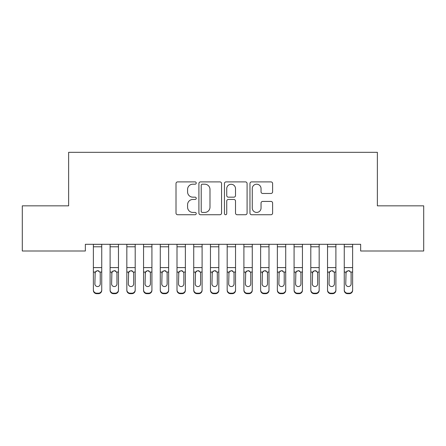<?xml version="1.0" encoding="UTF-8"?>
<svg xmlns="http://www.w3.org/2000/svg" width="446" height="446" viewBox="0 0 446 446"><rect width="100%" height="100%" fill="white"/><g stroke="black" fill="none" stroke-linecap="round" stroke-linejoin="round"><path stroke-width="0.67" d="M196.24 183.044A1.148 1.148 0 0 0 195.092 181.896L177.647 181.896A1.639 1.639 0 0 0 176.008 183.54L176.008 213.088A1.639 1.639 0 0 0 177.647 214.732L195.092 214.732A1.148 1.148 0 0 0 196.24 213.584A1.148 1.148 0 0 0 195.092 212.43L192.834 212.43A5.252 5.252 0 0 1 187.582 207.178L187.582 204.714A5.252 5.252 0 0 1 192.834 199.462L195.092 199.462A1.148 1.148 0 0 0 196.24 198.314A1.148 1.148 0 0 0 195.092 197.165L192.834 197.165A5.252 5.252 0 0 1 187.582 191.914L187.582 189.45A5.252 5.252 0 0 1 192.834 184.198L195.092 184.198A1.148 1.148 0 0 0 196.24 183.044M270.978 193.469A1.639 1.639 0 0 0 272.618 191.83L272.618 183.54A1.639 1.639 0 0 0 270.978 181.896L251.605 181.896A1.639 1.639 0 0 0 249.966 183.54L249.966 213.088A1.639 1.639 0 0 0 251.605 214.732L270.978 214.732A1.639 1.639 0 0 0 272.618 213.088L272.618 203.075A1.639 1.639 0 0 0 270.978 201.43L262.688 201.43A1.639 1.639 0 0 0 261.044 203.075L261.044 208.042A4.393 4.393 0 0 1 256.656 212.43A4.393 4.393 0 0 1 252.263 208.042L252.263 188.586A4.393 4.393 0 0 1 256.656 184.198A4.393 4.393 0 0 1 261.044 188.586L261.044 191.83A1.639 1.639 0 0 0 262.688 193.469L270.978 193.469M360.647 244.308L85.353 244.308L85.353 250.998L22.3 250.998L22.3 205.84L68.628 205.84L68.628 152.32L377.372 152.32L377.372 205.84L423.7 205.84L423.7 250.998L360.647 250.998L360.647 244.308M221.562 183.54A1.639 1.639 0 0 0 219.923 181.896L200.549 181.896A1.639 1.639 0 0 0 198.91 183.54L198.91 213.088A1.639 1.639 0 0 0 200.549 214.732L219.923 214.732A1.639 1.639 0 0 0 221.562 213.088L221.562 183.54M226.077 181.896L245.451 181.896A1.639 1.639 0 0 1 247.09 183.54L247.09 213.088A1.639 1.639 0 0 1 245.451 214.732L237.16 214.732A1.639 1.639 0 0 1 235.516 213.088L235.516 201.107A1.639 1.639 0 0 0 233.877 199.462L228.374 199.462A1.639 1.639 0 0 0 226.735 201.107L226.735 213.584A1.148 1.148 0 0 1 225.587 214.732A1.148 1.148 0 0 1 224.438 213.584L224.438 183.54A1.639 1.639 0 0 1 226.077 181.896M202.356 184.198A1.148 1.148 0 0 0 201.207 185.346L201.207 211.281A1.148 1.148 0 0 0 202.356 212.43L204.736 212.43A5.252 5.252 0 0 0 209.988 207.178L209.988 189.45A5.252 5.252 0 0 0 204.736 184.198L202.356 184.198M235.516 188.669A4.393 4.393 0 0 0 231.128 184.276A4.393 4.393 0 0 0 226.735 188.669L226.735 195.521A1.639 1.639 0 0 0 228.374 197.165L233.877 197.165A1.639 1.639 0 0 0 235.516 195.521L235.516 188.669M93.381 272.545L93.381 289.878A3.345 3.323 -0 0 0 96.726 293.2L98.399 293.2A3.345 3.323 -0 0 0 101.744 289.878L101.744 290.357A3.345 3.323 180 0 1 98.399 293.68L98.399 293.2M100.239 283.896L100.239 273.298L100.239 283.896A2.676 2.659 180 0 1 97.562 286.555A2.676 2.659 180 0 0 100.239 283.896M94.886 284.375L94.886 283.896A2.676 2.659 180 0 0 97.562 286.555M96.169 271.001L94.886 273.047M98.956 271.001L97.562 270.611L99.943 272.066L100.239 273.298M101.744 244.308L101.744 289.878M93.381 244.308L93.381 289.878M96.726 293.2L96.726 293.68L98.399 293.68M96.726 293.68A3.345 3.323 180 0 1 93.381 290.357M93.381 272.066L95.182 272.066L94.886 283.896M95.182 272.066L97.562 270.611M110.106 272.545L110.106 289.878A3.345 3.323 -0 0 0 113.451 293.2L115.124 293.2A3.345 3.323 -0 0 0 118.469 289.878L118.469 290.357A3.345 3.323 180 0 1 115.124 293.68L115.124 293.2M116.964 283.896L116.964 273.298L116.964 283.896A2.676 2.659 180 0 1 114.287 286.555A2.676 2.659 180 0 0 116.964 283.896M111.611 284.375L111.611 283.896A2.676 2.659 180 0 0 114.287 286.555M112.894 271.001L111.611 273.047M115.681 271.001L114.287 270.611L116.668 272.066L116.964 273.298M126.831 272.545L126.831 289.878A3.345 3.323 -0 0 0 130.176 293.2L131.849 293.2A3.345 3.323 -0 0 0 135.194 289.878L135.194 290.357A3.345 3.323 180 0 1 131.849 293.68L131.849 293.2M133.689 283.896L133.689 273.298L133.689 283.896A2.676 2.659 180 0 1 131.012 286.555A2.676 2.659 180 0 0 133.689 283.896M128.337 284.375L128.337 283.896A2.676 2.659 180 0 0 131.012 286.555M129.619 271.001L128.337 273.047M132.406 271.001L131.012 270.611L133.393 272.066L133.689 273.298M118.469 244.308L118.469 289.878M110.106 244.308L110.106 289.878M113.451 293.2L113.451 293.68L115.124 293.68M113.451 293.68A3.345 3.323 180 0 1 110.106 290.357M110.106 272.066L111.907 272.066L111.611 283.896M111.907 272.066L114.287 270.611M135.194 244.308L135.194 289.878M126.831 244.308L126.831 289.878M130.176 293.2L130.176 293.68L131.849 293.68M130.176 293.68A3.345 3.323 180 0 1 126.831 290.357M126.831 272.066L128.632 272.066L128.337 283.896M128.632 272.066L131.012 270.611M143.556 272.545L143.556 289.878A3.345 3.323 -0 0 0 146.901 293.2L148.574 293.2A3.345 3.323 -0 0 0 151.919 289.878L151.919 290.357A3.345 3.323 180 0 1 148.574 293.68L148.574 293.2M150.413 283.896L150.413 273.298L150.413 283.896A2.676 2.659 180 0 1 147.738 286.555A2.676 2.659 180 0 0 150.413 283.896M145.061 284.375L145.061 283.896A2.676 2.659 180 0 0 147.738 286.555M146.344 271.001L145.061 273.047M149.131 271.001L147.738 270.611L150.118 272.066L150.413 273.298M160.281 272.545L160.281 289.878A3.345 3.323 -0 0 0 163.626 293.2L165.299 293.2A3.345 3.323 -0 0 0 168.644 289.878L168.644 290.357A3.345 3.323 180 0 1 165.299 293.68L165.299 293.2M167.138 283.896L167.138 273.298L167.138 283.896A2.676 2.659 180 0 1 164.463 286.555A2.676 2.659 180 0 0 167.138 283.896M161.786 284.375L161.786 283.896A2.676 2.659 180 0 0 164.463 286.555M163.069 271.001L161.786 273.047M165.856 271.001L164.463 270.611L166.843 272.066L167.138 273.298M151.919 244.308L151.919 289.878M143.556 244.308L143.556 289.878M146.901 293.2L146.901 293.68L148.574 293.68M146.901 293.68A3.345 3.323 180 0 1 143.556 290.357M143.556 272.066L145.357 272.066L145.061 283.896M145.357 272.066L147.738 270.611M168.644 244.308L168.644 289.878M160.281 244.308L160.281 289.878M163.626 293.2L163.626 293.68L165.299 293.68M163.626 293.68A3.345 3.323 180 0 1 160.281 290.357M160.281 272.066L162.082 272.066L161.786 283.896M162.082 272.066L164.463 270.611M177.006 272.545L177.006 289.878A3.345 3.323 -0 0 0 180.351 293.2L182.024 293.2A3.345 3.323 -0 0 0 185.369 289.878L185.369 290.357A3.345 3.323 180 0 1 182.024 293.68L182.024 293.2M183.864 283.896L183.864 273.298L183.864 283.896A2.676 2.659 180 0 1 181.188 286.555A2.676 2.659 180 0 0 183.864 283.896M178.511 284.375L178.511 283.896A2.676 2.659 180 0 0 181.188 286.555M179.794 271.001L178.511 273.047M182.581 271.001L181.188 270.611L183.568 272.066L183.864 273.298M185.369 244.308L185.369 289.878M177.006 244.308L177.006 289.878M180.351 293.2L180.351 293.68L182.024 293.68M180.351 293.68A3.345 3.323 180 0 1 177.006 290.357M177.006 272.066L178.807 272.066L178.511 283.896M178.807 272.066L181.188 270.611M193.731 272.545L193.731 289.878A3.345 3.323 -0 0 0 197.076 293.2L198.749 293.2A3.345 3.323 -0 0 0 202.094 289.878L202.094 290.357A3.345 3.323 180 0 1 198.749 293.68L198.749 293.2M200.589 283.896L200.589 273.298L200.589 283.896A2.676 2.659 180 0 1 197.912 286.555A2.676 2.659 180 0 0 200.589 283.896M195.236 284.375L195.236 283.896A2.676 2.659 180 0 0 197.912 286.555M196.519 271.001L195.236 273.047M199.306 271.001L197.912 270.611L200.293 272.066L200.589 273.298M202.094 244.308L202.094 289.878M193.731 244.308L193.731 289.878M197.076 293.2L197.076 293.68L198.749 293.68M197.076 293.68A3.345 3.323 180 0 1 193.731 290.357M193.731 272.066L195.532 272.066L195.236 283.896M195.532 272.066L197.912 270.611M210.456 272.545L210.456 289.878A3.345 3.323 -0 0 0 213.801 293.2L215.474 293.2A3.345 3.323 -0 0 0 218.819 289.878L218.819 290.357A3.345 3.323 180 0 1 215.474 293.68L215.474 293.2M217.314 283.896L217.314 273.298L217.314 283.896A2.676 2.659 180 0 1 214.637 286.555A2.676 2.659 180 0 0 217.314 283.896M211.962 284.375L211.962 283.896A2.676 2.659 180 0 0 214.637 286.555M213.244 271.001L211.962 273.047M216.031 271.001L214.637 270.611L217.018 272.066L217.314 273.298M227.181 272.545L227.181 289.878A3.345 3.323 -0 0 0 230.526 293.2L232.199 293.2A3.345 3.323 -0 0 0 235.544 289.878L235.544 290.357A3.345 3.323 180 0 1 232.199 293.68L232.199 293.2M234.038 283.896L234.038 273.298L234.038 283.896A2.676 2.659 180 0 1 231.363 286.555A2.676 2.659 180 0 0 234.038 283.896M228.686 284.375L228.686 283.896A2.676 2.659 180 0 0 231.363 286.555M229.969 271.001L228.686 273.047M232.756 271.001L231.363 270.611L233.743 272.066L234.038 273.298M243.906 272.545L243.906 289.878A3.345 3.323 -0 0 0 247.251 293.2L248.924 293.2A3.345 3.323 -0 0 0 252.269 289.878L252.269 290.357A3.345 3.323 180 0 1 248.924 293.68L248.924 293.2M250.763 283.896L250.763 273.298L250.763 283.896A2.676 2.659 180 0 1 248.088 286.555A2.676 2.659 180 0 0 250.763 283.896M245.411 284.375L245.411 283.896A2.676 2.659 180 0 0 248.088 286.555M246.694 271.001L245.411 273.047M249.481 271.001L248.088 270.611L250.468 272.066L250.763 273.298M260.631 272.545L260.631 289.878A3.345 3.323 -0 0 0 263.976 293.2L265.649 293.2A3.345 3.323 -0 0 0 268.994 289.878L268.994 290.357A3.345 3.323 180 0 1 265.649 293.68L265.649 293.2M267.488 283.896L267.488 273.298L267.488 283.896A2.676 2.659 180 0 1 264.812 286.555A2.676 2.659 180 0 0 267.488 283.896M262.137 284.375L262.137 283.896A2.676 2.659 180 0 0 264.812 286.555M263.419 271.001L262.137 273.047M266.206 271.001L264.812 270.611L267.193 272.066L267.488 273.298M277.356 272.545L277.356 289.878A3.345 3.323 -0 0 0 280.701 293.2L282.374 293.2A3.345 3.323 -0 0 0 285.719 289.878L285.719 290.357A3.345 3.323 180 0 1 282.374 293.68L282.374 293.2M284.214 283.896L284.214 273.298L284.214 283.896A2.676 2.659 180 0 1 281.538 286.555A2.676 2.659 180 0 0 284.214 283.896M278.861 284.375L278.861 283.896A2.676 2.659 180 0 0 281.538 286.555M280.144 271.001L278.861 273.047M282.931 271.001L281.538 270.611L283.918 272.066L284.214 273.298M294.081 272.545L294.081 289.878A3.345 3.323 -0 0 0 297.426 293.2L299.099 293.2A3.345 3.323 -0 0 0 302.444 289.878L302.444 290.357A3.345 3.323 180 0 1 299.099 293.68L299.099 293.2M300.938 283.896L300.938 273.298L300.938 283.896A2.676 2.659 180 0 1 298.262 286.555A2.676 2.659 180 0 0 300.938 283.896M295.587 284.375L295.587 283.896A2.676 2.659 180 0 0 298.262 286.555M296.869 271.001L295.587 273.047M299.656 271.001L298.262 270.611L300.643 272.066L300.938 273.298M310.806 272.545L310.806 289.878A3.345 3.323 -0 0 0 314.151 293.2L315.824 293.2A3.345 3.323 -0 0 0 319.169 289.878L319.169 290.357A3.345 3.323 180 0 1 315.824 293.68L315.824 293.2M317.663 283.896L317.663 273.298L317.663 283.896A2.676 2.659 180 0 1 314.988 286.555A2.676 2.659 180 0 0 317.663 283.896M312.312 284.375L312.312 283.896A2.676 2.659 180 0 0 314.988 286.555M313.594 271.001L312.312 273.047M316.381 271.001L314.988 270.611L317.368 272.066L317.663 273.298M218.819 244.308L218.819 289.878M210.456 244.308L210.456 289.878M213.801 293.2L213.801 293.68L215.474 293.68M213.801 293.68A3.345 3.323 180 0 1 210.456 290.357M210.456 272.066L212.257 272.066L211.962 283.896M212.257 272.066L214.637 270.611M235.544 244.308L235.544 289.878M227.181 244.308L227.181 289.878M230.526 293.2L230.526 293.68L232.199 293.68M230.526 293.68A3.345 3.323 180 0 1 227.181 290.357M227.181 272.066L228.982 272.066L228.686 283.896M228.982 272.066L231.363 270.611M252.269 244.308L252.269 289.878M243.906 244.308L243.906 289.878M247.251 293.2L247.251 293.68L248.924 293.68M247.251 293.68A3.345 3.323 180 0 1 243.906 290.357M243.906 272.066L245.707 272.066L245.411 283.896M245.707 272.066L248.088 270.611M268.994 244.308L268.994 289.878M260.631 244.308L260.631 289.878M263.976 293.2L263.976 293.68L265.649 293.68M263.976 293.68A3.345 3.323 180 0 1 260.631 290.357M260.631 272.066L262.432 272.066L262.137 283.896M262.432 272.066L264.812 270.611M285.719 244.308L285.719 289.878M277.356 244.308L277.356 289.878M280.701 293.2L280.701 293.68L282.374 293.68M280.701 293.68A3.345 3.323 180 0 1 277.356 290.357M277.356 272.066L279.157 272.066L278.861 283.896M279.157 272.066L281.538 270.611M302.444 244.308L302.444 289.878M294.081 244.308L294.081 289.878M297.426 293.2L297.426 293.68L299.099 293.68M297.426 293.68A3.345 3.323 180 0 1 294.081 290.357M294.081 272.066L295.882 272.066L295.587 283.896M295.882 272.066L298.262 270.611M319.169 244.308L319.169 289.878M310.806 244.308L310.806 289.878M314.151 293.2L314.151 293.68L315.824 293.68M314.151 293.68A3.345 3.323 180 0 1 310.806 290.357M310.806 272.066L312.607 272.066L312.312 283.896M312.607 272.066L314.988 270.611M327.531 272.545L327.531 289.878A3.345 3.323 -0 0 0 330.876 293.2L332.549 293.2A3.345 3.323 -0 0 0 335.894 289.878L335.894 290.357A3.345 3.323 180 0 1 332.549 293.68L332.549 293.2M334.388 283.896L334.388 273.298L334.388 283.896A2.676 2.659 180 0 1 331.712 286.555A2.676 2.659 180 0 0 334.388 283.896M329.037 284.375L329.037 283.896A2.676 2.659 180 0 0 331.712 286.555M330.319 271.001L329.037 273.047M333.106 271.001L331.712 270.611L334.093 272.066L334.388 273.298M335.894 244.308L335.894 289.878M327.531 244.308L327.531 289.878M330.876 293.2L330.876 293.68L332.549 293.68M330.876 293.68A3.345 3.323 180 0 1 327.531 290.357M327.531 272.066L329.332 272.066L329.037 283.896M329.332 272.066L331.712 270.611M344.256 272.545L344.256 289.878A3.345 3.323 -0 0 0 347.601 293.2L349.274 293.2A3.345 3.323 -0 0 0 352.619 289.878L352.619 290.357A3.345 3.323 180 0 1 349.274 293.68L349.274 293.2M351.113 283.896L351.113 273.298L351.113 283.896A2.676 2.659 180 0 1 348.438 286.555A2.676 2.659 180 0 0 351.113 283.896M345.762 284.375L345.762 283.896A2.676 2.659 180 0 0 348.438 286.555M347.044 271.001L345.762 273.047M349.831 271.001L348.438 270.611L350.818 272.066L351.113 273.298M352.619 244.308L352.619 289.878M344.256 244.308L344.256 289.878M347.601 293.2L347.601 293.68L349.274 293.68M347.601 293.68A3.345 3.323 180 0 1 344.256 290.357M344.256 272.066L346.057 272.066L345.762 283.896M346.057 272.066L348.438 270.611M93.381 244.341L101.744 244.341M99.943 272.066L101.744 272.066M93.381 267.606L101.744 267.606M93.381 246.789L101.744 246.789M110.106 244.341L118.469 244.341M116.668 272.066L118.469 272.066M110.106 267.606L118.469 267.606M110.106 246.789L118.469 246.789M126.831 244.341L135.194 244.341M133.393 272.066L135.194 272.066M126.831 267.606L135.194 267.606M126.831 246.789L135.194 246.789M143.556 244.341L151.919 244.341M150.118 272.066L151.919 272.066M143.556 267.606L151.919 267.606M143.556 246.789L151.919 246.789M160.281 244.341L168.644 244.341M166.843 272.066L168.644 272.066M160.281 267.606L168.644 267.606M160.281 246.789L168.644 246.789M177.006 244.341L185.369 244.341M183.568 272.066L185.369 272.066M177.006 267.606L185.369 267.606M177.006 246.789L185.369 246.789M193.731 244.341L202.094 244.341M200.293 272.066L202.094 272.066M193.731 267.606L202.094 267.606M193.731 246.789L202.094 246.789M210.456 244.341L218.819 244.341M217.018 272.066L218.819 272.066M210.456 267.606L218.819 267.606M210.456 246.789L218.819 246.789M227.181 244.341L235.544 244.341M233.743 272.066L235.544 272.066M227.181 267.606L235.544 267.606M227.181 246.789L235.544 246.789M243.906 244.341L252.269 244.341M250.468 272.066L252.269 272.066M243.906 267.606L252.269 267.606M243.906 246.789L252.269 246.789M260.631 244.341L268.994 244.341M267.193 272.066L268.994 272.066M260.631 267.606L268.994 267.606M260.631 246.789L268.994 246.789M277.356 244.341L285.719 244.341M283.918 272.066L285.719 272.066M277.356 267.606L285.719 267.606M277.356 246.789L285.719 246.789M294.081 244.341L302.444 244.341M300.643 272.066L302.444 272.066M294.081 267.606L302.444 267.606M294.081 246.789L302.444 246.789M310.806 244.341L319.169 244.341M317.368 272.066L319.169 272.066M310.806 267.606L319.169 267.606M310.806 246.789L319.169 246.789M327.531 244.341L335.894 244.341M334.093 272.066L335.894 272.066M327.531 267.606L335.894 267.606M327.531 246.789L335.894 246.789M344.256 244.341L352.619 244.341M350.818 272.066L352.619 272.066M344.256 267.606L352.619 267.606M344.256 246.789L352.619 246.789"/></g></svg>
